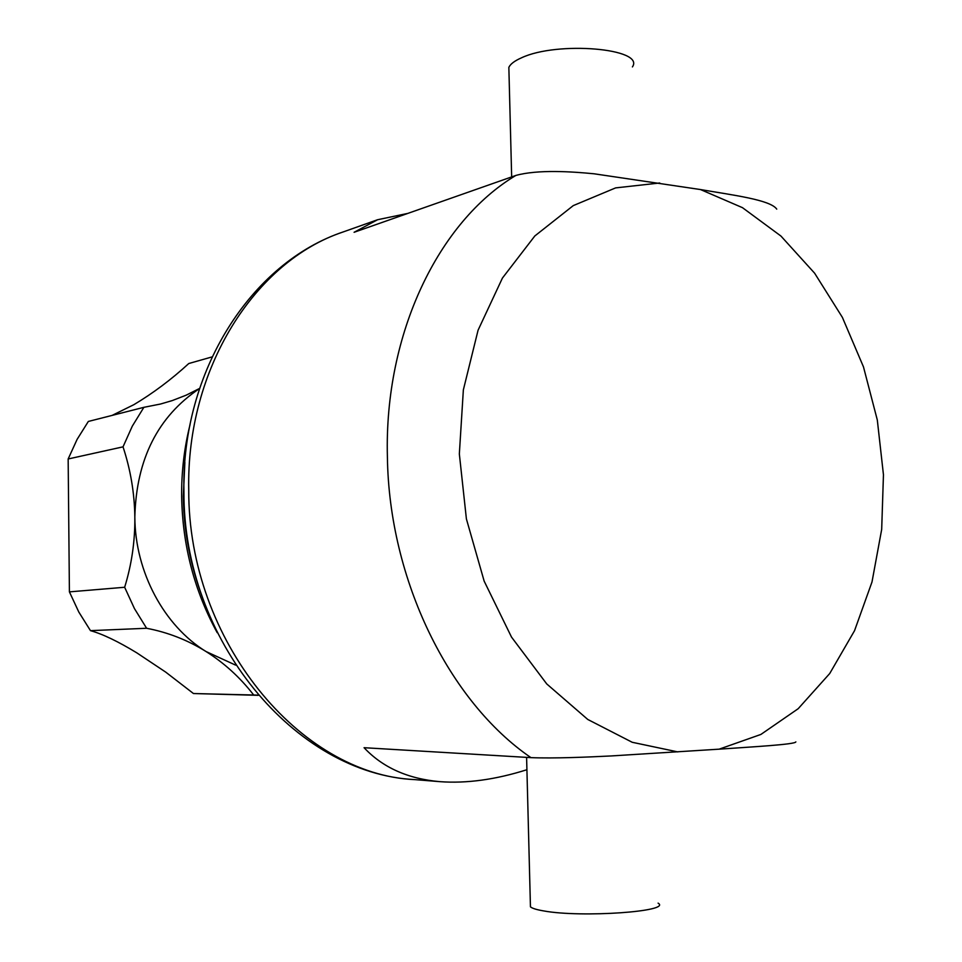 <?xml version="1.0" encoding="UTF-8"?>
<svg xmlns="http://www.w3.org/2000/svg" width="962" height="962" viewBox="0 0 962 962"><rect width="100%" height="100%" fill="white"/><g stroke="black" fill="none" stroke-linecap="round" stroke-linejoin="round"><path stroke-width="1.44" d="M407.852 213.396L377.585 219.733L354.088 232.287L515.872 175.433C537.89 169.36 571.801 171.597 594.119 173.797L700.492 189.55L742.484 207.672L780.952 236.063L814.61 273.184L842.387 317.388L863.491 366.931L877.308 419.997L883.453 474.771L881.685 529.401L871.993 581.998L854.545 630.675L829.725 673.52L798.183 708.705L760.894 734.439L719.131 749.17C752.092 746.861 795.141 744.504 795.863 741.894M199.519 388.552C157.888 416.462 136.327 459.223 134.836 516.834L134.836 517.099C135.101 572.029 164.141 625.877 206.024 651.527C187.77 640.115 167.965 632.359 146.609 628.27L90.476 630.651C102.573 634.006 118.013 641.413 136.808 652.849L165.692 672.101L193.458 693.53L258.225 695.334M530.387 904.232L530.447 906.841C532.202 908.368 536.664 909.739 543.807 910.942C581.493 917.904 672.462 911.471 658.092 903.138M508.994 72.859L508.85 67.352C510.425 64.009 514.61 60.846 521.416 57.852C557.202 40.789 645.454 48.461 632.407 66.919M123.028 446.849L68.158 458.97L77.116 439.357L88.336 421.452L143.879 407.323L132.287 426.178L123.028 446.849C130.567 469.709 134.512 493.133 134.836 517.099C135.089 541.065 131.698 564.453 124.651 587.265L134.464 608.609L146.609 628.27M68.158 458.97L69.408 591.87L78.812 612.048L90.476 630.651M258.044 695.117L193.458 693.53M253.439 694.684C240.019 677.392 224.218 662.998 206.024 651.527L235.618 665.127M212.013 356.926L188.78 363.528C171.308 379.545 152.994 393.266 133.838 404.689L112.073 415.416M143.879 407.323L160.618 404.004L172.234 400.589L186.231 395.154L199.543 388.456M124.651 587.265L69.408 591.87M776.743 209.127C770.346 199.723 731.938 194.997 700.492 189.55M526.923 769.72C495.502 779.653 466.438 783.633 439.742 781.649C407.888 778.823 382.66 767.508 364.069 747.702L530.952 757.635C553.787 758.573 588.335 757.094 611.315 755.94L719.131 749.17M188.744 490.139C186.099 368.386 255.267 261.015 343.29 231.902C251.046 262.758 181.349 371.404 183.922 491.498C183.045 639.898 294.961 773.737 414.802 779.617C300.433 774.819 188.107 641.005 188.744 490.139M530.952 757.635C449.242 701.731 389.009 580.074 387.397 456.806C384.115 333.333 438.816 221.452 515.872 175.433M184.872 462.373L183.309 496.368C183.85 531.409 190.248 565.139 202.525 597.546M677.777 751.899L632.214 742.279L587.758 719.456L546.741 683.934L511.507 637.084L484.151 581.108L466.402 518.927L459.343 453.968L463.359 389.875L478.078 330.194L502.429 278.066L534.824 235.967L573.28 205.603L615.632 187.891L659.752 182.996M377.585 219.733L343.29 231.902M530.447 906.841L526.599 757.371M190.055 424.627C184.199 447.955 181.397 472.029 181.65 496.825C182.576 545.743 194.42 591.029 217.208 632.695M508.85 67.352L511.664 176.912M439.742 781.649L414.802 779.617"/></g></svg>
